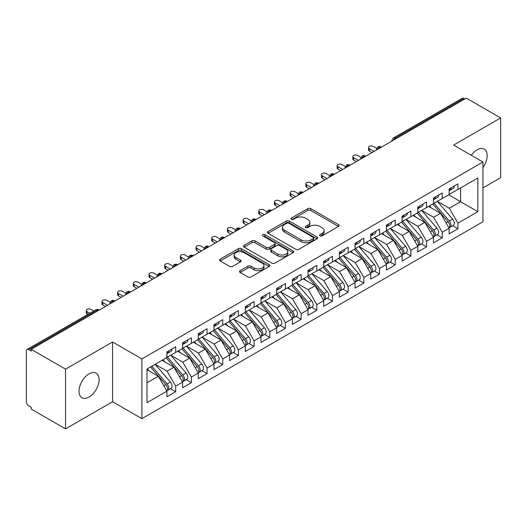 <?xml version="1.0" encoding="UTF-8"?>
<svg xmlns="http://www.w3.org/2000/svg" width="527" height="527" viewBox="0 0 527 527"><rect width="100%" height="100%" fill="white"/><g stroke="black" fill="none" stroke-linecap="round" stroke-linejoin="round"><path stroke-width="0.79" d="M319.988 235.872A1.522 0.883 0 0 0 322.142 235.872L338.499 226.432A2.174 1.258 0 0 0 339.131 225.543A2.174 1.258 0 0 0 338.499 224.654L310.792 208.659A2.174 1.258 0 0 0 307.715 208.659L291.365 218.099A1.522 0.883 0 0 0 290.917 218.725A1.522 0.883 0 0 0 291.365 219.344A1.522 0.883 0 0 0 293.519 219.344L295.634 218.119A6.963 4.018 0 0 1 305.482 218.119L307.794 219.456A6.963 4.018 0 0 1 309.83 222.295A6.963 4.018 0 0 1 307.794 225.141L305.68 226.366A1.522 0.883 0 0 0 305.232 226.985A1.522 0.883 0 0 0 305.68 227.605A1.522 0.883 0 0 0 307.834 227.605L309.948 226.386A6.963 4.018 0 0 1 319.797 226.386L322.109 227.717A6.963 4.018 0 0 1 324.145 230.562A6.963 4.018 0 0 1 322.109 233.408L319.988 234.627A1.522 0.883 0 0 0 319.546 235.246A1.522 0.883 0 0 0 319.988 235.872L319.988 234.627M89.07 397.022A14.189 8.195 120 0 0 98.338 384.519A14.189 8.195 120 0 0 96.164 373.142A14.189 8.195 120 0 0 89.07 373.847A14.189 8.195 120 0 0 79.794 386.357A14.189 8.195 120 0 0 81.975 397.727A14.189 8.195 120 0 0 89.07 397.022M482.93 167.494A14.189 8.195 120 0 0 484.227 149.101A14.189 8.195 120 0 0 477.133 149.8A14.189 8.195 120 0 0 471.309 155.313M240.154 270.68A2.174 1.258 0 0 0 239.515 271.57A2.174 1.258 0 0 0 240.154 272.459L247.927 276.945A2.174 1.258 0 0 0 251.004 276.945L269.165 266.458A2.174 1.258 0 0 0 269.798 265.568A2.174 1.258 0 0 0 269.165 264.679L241.458 248.691A2.174 1.258 0 0 0 238.382 248.691L220.22 259.172A2.174 1.258 0 0 0 219.588 260.061A2.174 1.258 0 0 0 220.22 260.951L229.607 266.372A2.174 1.258 0 0 0 232.69 266.372L240.457 261.886A2.174 1.258 0 0 0 241.096 260.997A2.174 1.258 0 0 0 240.457 260.107L235.806 257.42A5.823 3.36 0 0 1 234.1 255.042A5.823 3.36 0 0 1 237.697 251.939A5.823 3.36 0 0 1 244.041 252.664L262.275 263.197A5.823 3.36 0 0 1 263.981 265.568A5.823 3.36 0 0 1 260.384 268.678A5.823 3.36 0 0 1 254.04 267.947L251.004 266.194A2.174 1.258 0 0 0 247.927 266.194L240.154 270.68L240.154 272.459M482.93 187.915L500.65 177.685L500.65 117.936L466.309 98.114L31.212 349.315L31.212 351.127L28.702 349.678A3.327 1.924 -120 0 0 27.042 349.513A3.327 1.924 -120 0 0 26.35 351.035L26.35 401.732A3.327 1.924 -120 0 0 28.702 405.803L31.212 407.252L31.212 409.064L65.546 428.886L112.587 401.732L141.908 418.655L141.908 358.913L112.587 341.983L65.546 369.144L31.212 349.315M500.65 117.936L453.615 145.096L482.93 162.02L141.908 358.913M295.785 249.311A2.174 1.258 0 0 0 298.868 249.311L317.03 238.823A2.174 1.258 0 0 0 317.662 237.934A2.174 1.258 0 0 0 317.03 237.051L289.323 221.057A2.174 1.258 0 0 0 286.247 221.057L268.085 231.537A2.174 1.258 0 0 0 267.446 232.427A2.174 1.258 0 0 0 268.085 233.316L295.785 249.311M263.388 236.201A1.522 0.883 0 0 1 264.929 236.412L264.929 234.607L293.098 250.865A2.174 1.258 0 0 1 293.73 251.754A2.174 1.258 0 0 1 293.098 252.644L274.936 263.125A2.174 1.258 0 0 1 271.86 263.125L244.153 247.13L244.153 245.358A2.174 1.258 0 0 0 243.514 246.247A2.174 1.258 0 0 0 244.153 247.13M244.153 245.358L251.926 240.872A2.174 1.258 0 0 1 255.002 240.872L266.24 247.354A2.174 1.258 0 0 0 269.317 247.354L274.475 244.376A2.174 1.258 0 0 0 275.107 243.487A2.174 1.258 0 0 0 274.475 242.604L262.775 235.846A1.522 0.883 0 0 1 262.327 235.226A1.522 0.883 0 0 1 263.269 234.416A1.522 0.883 0 0 1 264.929 234.607M141.908 418.655L482.93 221.768L482.93 162.02M448.675 194.838L477.837 211.676L477.837 178.001L457.923 189.496L457.923 183.883L449.142 188.956L449.142 194.568L442.245 198.547L442.245 192.935L433.464 198.007L433.464 203.62L426.567 207.598L426.567 201.986L417.786 207.058L417.786 212.671L410.889 216.656L410.889 211.044L402.108 216.11L402.108 221.722L395.204 225.708L395.204 220.095L386.423 225.161L386.423 230.773L379.526 234.759L379.526 229.146L370.744 234.212L370.744 239.825L363.847 243.81L363.847 238.197L355.066 243.27L355.066 248.882L348.169 252.861L348.169 247.249L339.388 252.321L339.388 257.934L332.491 261.912L332.491 256.3L323.71 261.372L323.71 266.985L316.813 270.97L316.813 265.358L308.031 270.423L308.031 276.036L301.128 280.021L301.128 274.409L292.353 279.475L292.353 285.087L285.45 289.073L285.45 283.46L276.668 288.532L276.668 294.145L269.771 298.124L269.771 292.511L260.99 297.584L260.99 303.196L254.093 307.175L254.093 301.563L245.312 306.635L245.312 312.248L238.415 316.233L238.415 310.62L229.634 315.686L229.634 321.299L222.737 325.284L222.737 319.672L213.955 324.737L213.955 330.35L207.052 334.335L207.052 328.723L198.277 333.789L198.277 339.401L191.373 343.387L191.373 337.774L182.592 342.846L182.592 348.459L175.695 352.438L175.695 346.825L166.914 351.898L166.914 357.51L147 369.005L147 402.681L166.914 391.186L158.291 376.245L147 369.73M477.837 211.676L457.923 223.171L449.3 208.237L437.384 201.354M452.713 225.773L457.923 228.784L457.923 223.171M457.923 228.784L449.142 233.856L449.142 228.244L442.245 232.223L433.622 217.289L421.705 210.405L436.929 228.184L433.635 230.088A4.433 2.563 60 0 1 435.348 234.304A4.433 2.563 60 0 1 434.426 236.333A4.433 2.563 60 0 1 433.708 236.537M437.035 234.831L442.245 237.835L442.245 232.223M442.245 237.835L433.464 242.907L433.464 237.295L426.567 241.274L417.944 226.34L406.027 219.463L421.244 237.236L417.957 239.139A4.433 2.563 60 0 1 419.663 243.355A4.433 2.563 60 0 1 418.748 245.384A4.433 2.563 60 0 1 418.03 245.589M421.356 243.882L426.567 246.886L426.567 241.274M426.567 246.886L417.786 251.959L417.786 246.346L410.889 250.332L402.259 235.391L390.349 228.514M405.671 252.934L410.889 255.944L410.889 250.332M410.889 255.944L402.108 261.01L402.108 255.397L395.204 259.383L386.581 244.442L374.664 237.565M389.993 261.985L395.204 264.995L395.204 259.383M395.204 264.995L386.423 270.061L386.423 264.449L379.526 268.434L370.903 253.5L358.986 246.616M374.315 271.036L379.526 274.047L379.526 268.434M379.526 274.047L370.744 279.119L370.744 273.506L363.847 277.485L355.224 262.551L343.308 255.667M358.637 280.087L363.847 283.098L363.847 277.485M363.847 283.098L355.066 288.17L355.066 282.558L348.169 286.536L339.546 271.603L327.629 264.725M342.958 289.145L348.169 292.149L348.169 286.536M348.169 292.149L339.388 297.221L339.388 291.609L332.491 295.588L323.868 280.654L311.951 273.776M327.28 298.196L332.491 301.2L332.491 295.588M332.491 301.2L323.71 306.273L323.71 300.66L316.813 304.646L308.183 289.705L296.273 282.828M311.595 307.248L316.813 310.258L316.813 304.646M316.813 310.258L308.031 315.324L308.031 309.711L301.128 313.697L292.505 298.756L280.588 291.879M295.917 316.299L301.128 319.309L301.128 313.697M301.128 319.309L292.353 324.375L292.353 318.763L285.45 322.748L276.827 307.814L264.91 300.93M280.239 325.35L285.45 328.361L285.45 322.748M285.45 328.361L276.668 333.433L276.668 327.82L269.771 331.799L261.148 316.865L249.231 309.981M264.561 334.401L269.771 337.412L269.771 331.799M269.771 337.412L260.99 342.484L260.99 336.872L254.093 340.85L245.47 325.917L233.553 319.039M248.882 343.459L254.093 346.463L254.093 340.85M254.093 346.463L245.312 351.535L245.312 345.923L238.415 349.908L229.792 334.968L217.875 328.09M233.204 352.51L238.415 355.521L238.415 349.908M238.415 355.521L229.634 360.587L229.634 354.974L222.737 358.959L214.107 344.019L202.197 337.142M217.519 361.562L222.737 364.572L222.737 358.959M222.737 364.572L213.955 369.638L213.955 364.025L207.052 368.011L198.429 353.07L186.512 346.193M201.841 370.613L207.052 373.623L207.052 368.011M207.052 373.623L198.277 378.689L198.277 373.076L191.373 377.062L182.75 362.128L170.834 355.244M186.163 379.664L191.373 382.674L191.373 377.062M191.373 382.674L182.592 387.747L182.592 382.134L175.695 386.113L167.072 371.179L155.155 364.295M170.484 388.722L175.695 391.726L175.695 386.113M175.695 391.726L166.914 396.798L166.914 391.186M166.914 357.326L175.695 352.438M147 382.767L158.291 376.245M182.592 348.275L191.373 343.387M167.072 371.179L173.969 367.194L162.052 360.316M182.592 382.134L173.969 367.194M198.277 339.223L207.052 334.335M182.75 362.128L189.648 358.143L177.731 351.265M198.277 373.076L189.648 358.143M213.955 330.172L222.737 325.284M198.429 353.07L205.332 349.091L193.416 342.207M213.955 364.025L205.332 349.091M229.634 321.121L238.415 316.233M214.107 344.019L221.011 340.04L209.094 333.156M229.634 354.974L221.011 340.04M245.312 312.063L254.093 307.175M229.792 334.968L236.689 330.982L224.772 324.105M245.312 345.923L236.689 330.982M260.99 303.012L269.771 298.124M245.47 325.917L252.367 321.931L240.45 315.054M260.99 336.872L252.367 321.931M276.668 293.961L285.45 289.073M261.148 316.865L268.045 312.88L256.129 306.003M276.668 327.82L268.045 312.88M292.353 284.909L301.128 280.021M276.827 307.814L283.724 303.829L271.807 296.951M292.353 318.763L283.724 303.829M308.031 275.858L316.813 270.97M292.505 298.756L299.408 294.777L287.492 287.894M308.031 309.711L299.408 294.777M323.71 266.807L332.491 261.912M308.183 289.705L315.087 285.726L303.17 278.842M323.71 300.66L315.087 285.726M339.388 257.749L348.169 252.861M323.868 280.654L330.765 276.668L318.848 269.791M339.388 291.609L330.765 276.668M355.066 248.698L363.847 243.81M339.546 271.603L346.443 267.617L334.526 260.74M355.066 282.558L346.443 267.617M370.744 239.647L379.526 234.759M355.224 262.551L362.121 258.566L350.205 251.689M370.744 273.506L362.121 258.566M386.423 230.595L395.204 225.708M370.903 253.5L377.8 249.515L365.883 242.637M386.423 264.449L377.8 249.515M402.108 221.544L410.889 216.656M386.581 244.442L393.485 240.464L381.568 233.58M402.108 255.397L393.485 240.464M417.786 212.493L426.567 207.598M402.259 235.391L409.163 231.412L397.246 224.528M417.786 246.346L409.163 231.412M433.464 203.435L442.245 198.547M417.944 226.34L424.841 222.354L412.924 215.477M433.464 237.295L424.841 222.354M464.742 99.017L463.806 98.477L395.243 138.054L396.185 138.601M393.366 140.228A3.327 1.924 120 0 1 395.243 138.054A3.327 1.924 60 0 0 393.583 137.89L462.139 98.312A3.327 1.924 60 0 1 463.806 98.477M449.142 194.384L457.923 189.496M449.3 208.237L460.591 201.716L460.591 187.955L477.837 178.001M433.622 217.289L440.519 213.303L428.603 206.426M449.142 228.244L440.519 213.303M65.546 369.144L65.546 428.886M112.587 401.732L112.587 341.983M380.428 147.698L379.486 147.152A3.327 1.924 -120 0 0 377.826 146.987A3.327 1.924 -120 0 0 377.787 147.013L376.238 149.826A3.327 1.924 0 0 0 376.271 150.096M364.75 156.75L363.808 156.209A3.327 1.924 -120 0 0 362.148 156.045A3.327 1.924 -120 0 0 362.108 156.064L360.56 158.877A3.327 1.924 0 0 0 360.593 159.147M349.072 165.801L348.13 165.261A3.327 1.924 -120 0 0 346.463 165.096A3.327 1.924 -120 0 0 346.43 165.116L344.882 167.929A3.327 1.924 0 0 0 344.915 168.199M333.393 174.852L332.451 174.312A3.327 1.924 -120 0 0 330.785 174.147A3.327 1.924 -120 0 0 330.745 174.167L329.204 176.98A3.327 1.924 0 0 0 329.237 177.256M317.709 183.903L316.773 183.363A3.327 1.924 -120 0 0 315.106 183.198A3.327 1.924 -120 0 0 315.067 183.225L313.519 186.031A3.327 1.924 0 0 0 313.558 186.308M302.03 192.961L301.088 192.414A3.327 1.924 -120 0 0 299.428 192.25A3.327 1.924 -120 0 0 299.389 192.276L297.841 195.082A3.327 1.924 0 0 0 297.874 195.359M286.352 202.012L285.41 201.466A3.327 1.924 -120 0 0 283.75 201.301A3.327 1.924 -120 0 0 283.71 201.327L282.162 204.14A3.327 1.924 0 0 0 282.195 204.41M270.674 211.063L269.732 210.523A3.327 1.924 -120 0 0 268.072 210.359A3.327 1.924 -120 0 0 268.032 210.378L266.484 213.191A3.327 1.924 0 0 0 266.517 213.461M254.996 220.115L254.054 219.575A3.327 1.924 -120 0 0 252.387 219.41A3.327 1.924 -120 0 0 252.354 219.43L250.806 222.242A3.327 1.924 0 0 0 250.839 222.513M239.317 229.166L238.375 228.626A3.327 1.924 -120 0 0 236.709 228.461A3.327 1.924 -120 0 0 236.669 228.481L235.128 231.294A3.327 1.924 0 0 0 235.161 231.57M223.632 238.224L222.697 237.677A3.327 1.924 -120 0 0 221.03 237.512A3.327 1.924 -120 0 0 220.991 237.539L219.443 240.345A3.327 1.924 0 0 0 219.482 240.622M207.954 247.275L207.012 246.728A3.327 1.924 -120 0 0 205.352 246.564A3.327 1.924 -120 0 0 205.313 246.59L203.765 249.403A3.327 1.924 0 0 0 203.797 249.673M192.276 256.326L191.334 255.779A3.327 1.924 -120 0 0 189.674 255.615A3.327 1.924 -120 0 0 189.634 255.641L188.086 258.454A3.327 1.924 0 0 0 188.119 258.724M176.598 265.377L175.656 264.837A3.327 1.924 -120 0 0 173.996 264.673A3.327 1.924 -120 0 0 173.956 264.692L172.408 267.505A3.327 1.924 0 0 0 172.441 267.775M160.919 274.429L159.977 273.888A3.327 1.924 -120 0 0 158.317 273.724A3.327 1.924 -120 0 0 158.278 273.744L156.73 276.556A3.327 1.924 0 0 0 156.763 276.827M145.241 283.48L144.299 282.94A3.327 1.924 -120 0 0 142.633 282.775A3.327 1.924 -120 0 0 142.593 282.801L141.052 285.608A3.327 1.924 0 0 0 141.084 285.884M129.556 292.538L128.621 291.991A3.327 1.924 -120 0 0 126.954 291.826A3.327 1.924 -120 0 0 126.915 291.853L125.367 294.659A3.327 1.924 0 0 0 125.406 294.936M113.878 301.589L112.936 301.042A3.327 1.924 -120 0 0 111.276 300.877A3.327 1.924 -120 0 0 111.237 300.904L109.688 303.717A3.327 1.924 0 0 0 109.721 303.987M320.6 236.083L322.109 235.213A6.963 4.018 0 0 0 324.145 232.374L324.145 230.562M309.83 222.295L309.83 224.107A6.963 4.018 0 0 1 307.794 226.953L306.286 227.822M338.466 226.445L310.792 210.471A2.174 1.258 0 0 0 307.715 210.471L291.971 219.561M316.997 238.843L289.323 222.862A2.174 1.258 0 0 0 286.247 222.862L268.118 233.336M313.176 238.56A1.522 0.883 0 0 0 313.624 237.934A1.522 0.883 0 0 0 313.176 237.315L288.862 223.277A1.522 0.883 0 0 0 286.708 223.277L284.475 224.561A6.963 4.018 0 0 0 282.439 227.407A6.963 4.018 0 0 0 284.475 230.253L301.095 239.844A6.963 4.018 0 0 0 310.95 239.844L313.176 238.56L313.176 240.371A1.522 0.883 0 0 0 313.624 239.745L313.624 237.934M282.439 227.407L282.439 229.219A6.963 4.018 0 0 0 284.475 232.064L284.475 230.253M313.176 240.371L310.95 241.656A6.963 4.018 0 0 1 301.095 241.656L284.475 232.064M244.185 247.15L251.926 242.677L251.926 240.872M275.107 243.487L275.107 245.299A2.174 1.258 0 0 1 274.475 246.188L269.317 249.166A2.174 1.258 0 0 1 266.24 249.166L255.002 242.677A2.174 1.258 0 0 0 251.926 242.677M264.929 236.412L293.065 252.657M277.9 254.086A5.823 3.36 0 0 0 284.244 254.818A5.823 3.36 0 0 0 287.834 251.708A5.823 3.36 0 0 0 286.128 249.33L279.705 245.622A2.174 1.258 0 0 0 276.629 245.622L271.471 248.599A2.174 1.258 0 0 0 270.832 249.488A2.174 1.258 0 0 0 271.471 250.378L277.9 254.086L277.9 255.898A5.823 3.36 0 0 0 284.244 256.623A5.823 3.36 0 0 0 287.834 253.52L287.834 251.708M270.832 249.488L270.832 251.3A2.174 1.258 0 0 0 271.471 252.189L271.471 250.378M277.9 255.898L271.471 252.189M263.981 265.568L263.981 267.38A5.823 3.36 0 0 1 260.384 270.489A5.823 3.36 0 0 1 254.04 269.758L251.004 268.006A2.174 1.258 0 0 0 247.927 268.006L240.18 272.472M234.1 255.042L234.1 256.853A5.823 3.36 0 0 0 235.806 259.231L235.806 257.42M240.457 260.107L240.457 261.886L235.806 259.231M269.132 266.478L241.458 250.496A2.174 1.258 0 0 0 238.382 250.496L220.253 260.964M434.07 203.27L449.314 221.037A4.433 2.563 60 0 1 451.026 225.253A4.433 2.563 60 0 1 450.104 227.282L453.398 225.378A4.433 2.563 -120 0 0 454.32 223.349A4.433 2.563 -120 0 0 452.607 219.133L437.364 201.367M450.104 227.282A4.433 2.563 60 0 1 449.386 227.486M432.819 203.995L448.055 221.762A4.433 2.563 60 0 1 449.768 225.971A4.433 2.563 60 0 1 448.964 227.934M431.33 208L429.525 205.892M449.142 190.675A4.433 2.563 -120 0 0 449.768 188.864A4.433 2.563 -120 0 0 449.762 188.594M449.386 190.379A4.433 2.563 -120 0 0 450.104 190.175A4.433 2.563 -120 0 0 451.026 188.146A4.433 2.563 -120 0 0 451.013 187.869M454.307 185.972A4.433 2.563 60 0 1 454.32 186.242A4.433 2.563 60 0 1 453.398 188.271L450.104 190.175M376.594 148.331L373.254 146.407A2.773 1.601 -0 0 0 370.237 146.058A2.773 1.601 -0 0 0 368.525 147.54A2.773 1.601 -0 0 0 369.335 148.673L369.335 151.025A2.773 1.601 180 0 1 368.525 149.892L368.525 147.54M372.003 152.56L369.335 151.025M374.038 151.387L369.335 148.673M434.426 236.333L437.72 234.429A4.433 2.563 -120 0 0 438.635 232.4A4.433 2.563 -120 0 0 436.929 228.184M417.14 213.046L432.377 230.813A4.433 2.563 60 0 1 434.09 235.029A4.433 2.563 60 0 1 433.286 236.985M415.651 217.052L413.847 214.944M418.392 212.322L433.635 230.088M418.748 245.384L422.041 243.487A4.433 2.563 -120 0 0 422.957 241.452A4.433 2.563 -120 0 0 421.244 237.236M401.455 222.098L416.699 239.864A4.433 2.563 60 0 1 418.412 244.08A4.433 2.563 60 0 1 417.608 246.037M399.973 226.103L398.168 223.995M402.714 221.373L417.957 239.139M387.035 230.424L402.272 248.191A4.433 2.563 60 0 1 403.985 252.407A4.433 2.563 60 0 1 403.069 254.436L406.363 252.538A4.433 2.563 -120 0 0 407.279 250.509A4.433 2.563 -120 0 0 405.566 246.293L390.323 228.527M403.069 254.436A4.433 2.563 60 0 1 402.351 254.64M385.777 231.149L401.021 248.915A4.433 2.563 60 0 1 402.733 253.131A4.433 2.563 60 0 1 401.93 255.088M384.295 235.154L382.483 233.053M371.351 239.475L386.594 257.242A4.433 2.563 60 0 1 388.307 261.458A4.433 2.563 60 0 1 387.391 263.487L390.685 261.59A4.433 2.563 -120 0 0 391.601 259.561A4.433 2.563 -120 0 0 389.888 255.345L374.644 237.578M387.391 263.487A4.433 2.563 60 0 1 386.673 263.698M370.099 240.2L385.342 257.966A4.433 2.563 60 0 1 387.055 262.183A4.433 2.563 60 0 1 386.245 264.139M368.617 244.212L366.805 242.104M433.464 199.726A4.433 2.563 -120 0 0 434.09 197.921A4.433 2.563 -120 0 0 434.083 197.651M433.708 199.43A4.433 2.563 -120 0 0 434.426 199.226A4.433 2.563 -120 0 0 435.348 197.197A4.433 2.563 -120 0 0 435.335 196.927M438.629 195.023A4.433 2.563 60 0 1 438.635 195.293A4.433 2.563 60 0 1 437.72 197.322L434.426 199.226M360.909 157.389L357.576 155.458A2.773 1.601 -0 0 0 354.552 155.116A2.773 1.601 -0 0 0 352.846 156.591A2.773 1.601 -0 0 0 353.657 157.725L353.657 160.076A2.773 1.601 180 0 1 352.846 158.943L352.846 156.591M356.324 161.618L353.657 160.076M358.36 160.439L353.657 157.725M417.786 208.784A4.433 2.563 -120 0 0 418.412 206.973A4.433 2.563 -120 0 0 418.405 206.703M418.03 208.481A4.433 2.563 -120 0 0 418.748 208.277A4.433 2.563 -120 0 0 419.663 206.248A4.433 2.563 -120 0 0 419.657 205.978M422.95 204.074A4.433 2.563 60 0 1 422.957 204.344A4.433 2.563 60 0 1 422.041 206.38L418.748 208.277M345.231 166.44L341.898 164.51A2.773 1.601 -0 0 0 338.874 164.167A2.773 1.601 -0 0 0 337.168 165.643A2.773 1.601 -0 0 0 337.978 166.776L337.978 169.127A2.773 1.601 180 0 1 337.168 167.994L337.168 165.643M340.64 170.669L337.978 169.127M342.682 169.49L337.978 166.776M402.108 217.835A4.433 2.563 -120 0 0 402.733 216.024A4.433 2.563 -120 0 0 402.727 215.754M402.351 217.532A4.433 2.563 -120 0 0 403.069 217.328A4.433 2.563 -120 0 0 403.985 215.299A4.433 2.563 -120 0 0 403.978 215.029M407.272 213.125A4.433 2.563 60 0 1 407.279 213.395A4.433 2.563 60 0 1 406.363 215.431L403.069 217.328M329.553 175.491L326.22 173.567A2.773 1.601 -0 0 0 323.196 173.218A2.773 1.601 -0 0 0 321.483 174.694A2.773 1.601 -0 0 0 322.3 175.827L322.3 178.179A2.773 1.601 180 0 1 321.483 177.052L321.483 174.694M324.961 179.72L322.3 178.179M327.003 178.541L322.3 175.827M386.423 226.887A4.433 2.563 -120 0 0 387.055 225.075A4.433 2.563 -120 0 0 387.042 224.805M386.673 226.59A4.433 2.563 -120 0 0 387.391 226.379A4.433 2.563 -120 0 0 388.307 224.35A4.433 2.563 -120 0 0 388.3 224.08M391.594 222.183A4.433 2.563 60 0 1 391.601 222.453A4.433 2.563 60 0 1 390.685 224.482L387.391 226.379M313.875 184.542L310.535 182.619A2.773 1.601 -0 0 0 307.518 182.27A2.773 1.601 -0 0 0 305.805 183.745A2.773 1.601 -0 0 0 306.615 184.878L306.615 187.237A2.773 1.601 180 0 1 305.805 186.103L305.805 183.745M309.283 188.771L306.615 187.237M311.319 187.592L306.615 184.878M355.672 248.527L370.916 266.3A4.433 2.563 60 0 1 372.629 270.509A4.433 2.563 60 0 1 371.713 272.545L375 270.641A4.433 2.563 -120 0 0 375.922 268.612A4.433 2.563 -120 0 0 374.21 264.396L358.966 246.629M371.713 272.545A4.433 2.563 60 0 1 370.995 272.749M354.421 249.251L369.664 267.024A4.433 2.563 60 0 1 371.377 271.234A4.433 2.563 60 0 1 370.567 273.197M352.932 253.263L351.127 251.155M370.744 235.938A4.433 2.563 -120 0 0 371.377 234.126A4.433 2.563 -120 0 0 371.364 233.856M370.995 235.641A4.433 2.563 -120 0 0 371.713 235.437A4.433 2.563 -120 0 0 372.629 233.402A4.433 2.563 -120 0 0 372.622 233.132M375.916 231.234A4.433 2.563 60 0 1 375.922 231.505A4.433 2.563 60 0 1 375 233.533L371.713 235.437M298.196 193.593L294.856 191.67A2.773 1.601 -0 0 0 291.839 191.321A2.773 1.601 -0 0 0 290.127 192.803A2.773 1.601 -0 0 0 290.937 193.929L290.937 196.288A2.773 1.601 180 0 1 290.127 195.155L290.127 192.803M293.605 197.823L290.937 196.288M295.64 196.65L290.937 193.929M339.994 257.584L355.238 275.351A4.433 2.563 60 0 1 356.95 279.567A4.433 2.563 60 0 1 356.028 281.596L359.322 279.692A4.433 2.563 -120 0 0 360.244 277.663A4.433 2.563 -120 0 0 358.531 273.447L343.288 255.681M356.028 281.596A4.433 2.563 60 0 1 355.31 281.8M338.742 258.309L353.979 276.076A4.433 2.563 60 0 1 355.692 280.292A4.433 2.563 60 0 1 354.888 282.248M337.254 262.314L335.449 260.206M355.066 244.989A4.433 2.563 -120 0 0 355.692 243.184A4.433 2.563 -120 0 0 355.685 242.907M355.31 244.693A4.433 2.563 -120 0 0 356.028 244.488A4.433 2.563 -120 0 0 356.95 242.46A4.433 2.563 -120 0 0 356.944 242.189M360.231 240.286A4.433 2.563 60 0 1 360.244 240.556A4.433 2.563 60 0 1 359.322 242.585L356.028 244.488M282.518 202.645L279.178 200.721A2.773 1.601 -0 0 0 276.161 200.372A2.773 1.601 -0 0 0 274.448 201.854A2.773 1.601 -0 0 0 275.259 202.987L275.259 205.339A2.773 1.601 180 0 1 274.448 204.206L274.448 201.854M277.927 206.874L275.259 205.339M279.962 205.701L275.259 202.987M324.316 266.636L339.559 284.402A4.433 2.563 60 0 1 341.272 288.618A4.433 2.563 60 0 1 340.35 290.647L343.644 288.743A4.433 2.563 -120 0 0 344.559 286.714A4.433 2.563 -120 0 0 342.853 282.498L327.61 264.732M340.35 290.647A4.433 2.563 60 0 1 339.632 290.851M323.064 267.36L338.301 285.127A4.433 2.563 60 0 1 340.014 289.343A4.433 2.563 60 0 1 339.21 291.299M321.575 271.365L319.77 269.257M339.388 254.047A4.433 2.563 -120 0 0 340.014 252.235A4.433 2.563 -120 0 0 340.007 251.965M339.632 253.744A4.433 2.563 -120 0 0 340.35 253.54A4.433 2.563 -120 0 0 341.272 251.511A4.433 2.563 -120 0 0 341.259 251.241M344.553 249.337A4.433 2.563 60 0 1 344.559 249.607A4.433 2.563 60 0 1 343.644 251.636L340.35 253.54M266.833 211.702L263.5 209.772A2.773 1.601 -0 0 0 260.476 209.43A2.773 1.601 -0 0 0 258.77 210.905A2.773 1.601 -0 0 0 259.58 212.038L259.58 214.39A2.773 1.601 180 0 1 258.77 213.257L258.77 210.905M262.248 215.932L259.58 214.39M264.284 214.752L259.58 212.038M308.638 275.687L323.881 293.453A4.433 2.563 60 0 1 325.587 297.669A4.433 2.563 60 0 1 324.672 299.698L327.965 297.801A4.433 2.563 -120 0 0 328.881 295.766A4.433 2.563 -120 0 0 327.168 291.556L311.931 273.783M324.672 299.698A4.433 2.563 60 0 1 323.953 299.903M307.379 276.411L322.623 294.178A4.433 2.563 60 0 1 324.336 298.394A4.433 2.563 60 0 1 323.532 300.35M305.897 280.417L304.092 278.315M323.71 263.098A4.433 2.563 -120 0 0 324.336 261.287A4.433 2.563 -120 0 0 324.329 261.017M323.953 262.795A4.433 2.563 -120 0 0 324.672 262.591A4.433 2.563 -120 0 0 325.587 260.562A4.433 2.563 -120 0 0 325.581 260.292M328.874 258.388A4.433 2.563 60 0 1 328.881 258.658A4.433 2.563 60 0 1 327.965 260.694L324.672 262.591M251.155 220.754L247.822 218.824A2.773 1.601 -0 0 0 244.798 218.481A2.773 1.601 -0 0 0 243.092 219.957A2.773 1.601 -0 0 0 243.902 221.09L243.902 223.441A2.773 1.601 180 0 1 243.092 222.308L243.092 219.957M246.564 224.983L243.902 223.441M248.606 223.804L243.902 221.09M292.959 284.738L308.196 302.505A4.433 2.563 60 0 1 309.909 306.721A4.433 2.563 60 0 1 308.993 308.75L312.287 306.852A4.433 2.563 -120 0 0 313.203 304.823A4.433 2.563 -120 0 0 311.49 300.607L296.246 282.841M308.993 308.75A4.433 2.563 60 0 1 308.275 308.954M291.701 285.463L306.945 303.229A4.433 2.563 60 0 1 308.657 307.445A4.433 2.563 60 0 1 307.854 309.402M290.219 289.468L288.407 287.367M308.031 272.149A4.433 2.563 -120 0 0 308.657 270.338A4.433 2.563 -120 0 0 308.651 270.068M308.275 271.846A4.433 2.563 -120 0 0 308.993 271.642A4.433 2.563 -120 0 0 309.909 269.613A4.433 2.563 -120 0 0 309.902 269.343M313.196 267.439A4.433 2.563 60 0 1 313.203 267.716A4.433 2.563 60 0 1 312.287 269.745L308.993 271.642M235.477 229.805L232.143 227.881A2.773 1.601 -0 0 0 229.12 227.532A2.773 1.601 -0 0 0 227.407 229.008A2.773 1.601 -0 0 0 228.224 230.141L228.224 232.493A2.773 1.601 180 0 1 227.407 231.366L227.407 229.008M230.885 234.034L228.224 232.493M232.927 232.855L228.224 230.141M277.274 293.789L292.518 311.556A4.433 2.563 60 0 1 294.231 315.772A4.433 2.563 60 0 1 293.315 317.801L296.609 315.904A4.433 2.563 -120 0 0 297.524 313.875A4.433 2.563 -120 0 0 295.812 309.659L280.568 291.892M293.315 317.801A4.433 2.563 60 0 1 292.597 318.012M276.023 294.514L291.266 312.28A4.433 2.563 60 0 1 292.979 316.496A4.433 2.563 60 0 1 292.169 318.453M274.541 298.526L272.729 296.418M292.353 281.201A4.433 2.563 -120 0 0 292.979 279.389A4.433 2.563 -120 0 0 292.966 279.119M292.597 280.904A4.433 2.563 -120 0 0 293.315 280.693A4.433 2.563 -120 0 0 294.231 278.664A4.433 2.563 -120 0 0 294.224 278.394M297.518 276.497A4.433 2.563 60 0 1 297.524 276.767A4.433 2.563 60 0 1 296.609 278.796L293.315 280.693M219.799 238.856L216.465 236.933A2.773 1.601 -0 0 0 213.442 236.583A2.773 1.601 -0 0 0 211.729 238.066A2.773 1.601 -0 0 0 212.539 239.192L212.539 241.55A2.773 1.601 180 0 1 211.729 240.417L211.729 238.066M215.207 243.085L212.539 241.55M217.243 241.913L212.539 239.192M261.596 302.847L276.84 320.614A4.433 2.563 60 0 1 278.552 324.823A4.433 2.563 60 0 1 277.637 326.859L280.924 324.955A4.433 2.563 -120 0 0 281.846 322.926A4.433 2.563 -120 0 0 280.133 318.71L264.89 300.943M277.637 326.859A4.433 2.563 60 0 1 276.919 327.063M260.345 303.565L275.588 321.338A4.433 2.563 60 0 1 277.301 325.548A4.433 2.563 60 0 1 276.491 327.511M258.856 307.577L257.051 305.469M276.668 290.252A4.433 2.563 -120 0 0 277.301 288.44A4.433 2.563 -120 0 0 277.288 288.17M276.919 289.955A4.433 2.563 -120 0 0 277.637 289.751A4.433 2.563 -120 0 0 278.552 287.716A4.433 2.563 -120 0 0 278.546 287.446M281.84 285.548A4.433 2.563 60 0 1 281.846 285.818A4.433 2.563 60 0 1 280.924 287.847L277.637 289.751M204.12 247.907L200.78 245.984A2.773 1.601 -0 0 0 197.763 245.635A2.773 1.601 -0 0 0 196.051 247.117A2.773 1.601 -0 0 0 196.861 248.243L196.861 250.602A2.773 1.601 180 0 1 196.051 249.469L196.051 247.117M199.529 252.137L196.861 250.602M201.564 250.964L196.861 248.243M245.918 311.898L261.161 329.665A4.433 2.563 60 0 1 262.874 333.881A4.433 2.563 60 0 1 261.952 335.91L265.246 334.006A4.433 2.563 -120 0 0 266.168 331.977A4.433 2.563 -120 0 0 264.455 327.761L249.212 309.995M261.952 335.91A4.433 2.563 60 0 1 261.234 336.114M244.666 312.623L259.903 330.389A4.433 2.563 60 0 1 261.616 334.605A4.433 2.563 60 0 1 260.812 336.562M243.178 316.628L241.373 314.52M260.99 299.303A4.433 2.563 -120 0 0 261.616 297.498A4.433 2.563 -120 0 0 261.609 297.221M261.234 299.007A4.433 2.563 -120 0 0 261.952 298.802A4.433 2.563 -120 0 0 262.874 296.773A4.433 2.563 -120 0 0 262.868 296.503M266.155 294.6A4.433 2.563 60 0 1 266.168 294.87A4.433 2.563 60 0 1 265.246 296.899L261.952 298.802M188.442 256.959L185.102 255.035A2.773 1.601 -0 0 0 182.085 254.686A2.773 1.601 -0 0 0 180.372 256.168A2.773 1.601 -0 0 0 181.183 257.301L181.183 259.653A2.773 1.601 180 0 1 180.372 258.52L180.372 256.168M183.851 261.194L181.183 259.653M185.886 260.015L181.183 257.301M230.24 320.95L245.483 338.716A4.433 2.563 60 0 1 247.196 342.932A4.433 2.563 60 0 1 246.274 344.961L249.567 343.057A4.433 2.563 -120 0 0 250.483 341.028A4.433 2.563 -120 0 0 248.777 336.812L233.533 319.046M246.274 344.961A4.433 2.563 60 0 1 245.556 345.165M228.988 321.674L244.225 339.441A4.433 2.563 60 0 1 245.938 343.657A4.433 2.563 60 0 1 245.134 345.613M227.499 325.679L225.694 323.571M245.312 308.361A4.433 2.563 -120 0 0 245.938 306.549A4.433 2.563 -120 0 0 245.931 306.279M245.556 308.058A4.433 2.563 -120 0 0 246.274 307.854A4.433 2.563 -120 0 0 247.196 305.825A4.433 2.563 -120 0 0 247.183 305.555M250.477 303.651A4.433 2.563 60 0 1 250.483 303.921A4.433 2.563 60 0 1 249.567 305.95L246.274 307.854M172.757 266.016L169.424 264.086A2.773 1.601 -0 0 0 166.4 263.744A2.773 1.601 -0 0 0 164.694 265.219A2.773 1.601 -0 0 0 165.504 266.352L165.504 268.704A2.773 1.601 180 0 1 164.694 267.571L164.694 265.219M168.172 270.246L165.504 268.704M170.208 269.066L165.504 266.352M214.561 330.001L229.805 347.767A4.433 2.563 60 0 1 231.511 351.983A4.433 2.563 60 0 1 230.595 354.012L233.889 352.115A4.433 2.563 -120 0 0 234.805 350.08A4.433 2.563 -120 0 0 233.092 345.87L217.855 328.097M230.595 354.012A4.433 2.563 60 0 1 229.877 354.216M213.303 330.725L228.547 348.492A4.433 2.563 60 0 1 230.259 352.708A4.433 2.563 60 0 1 229.456 354.664M211.821 334.731L210.016 332.629M229.634 317.412A4.433 2.563 -120 0 0 230.259 315.601A4.433 2.563 -120 0 0 230.253 315.33M229.877 317.109A4.433 2.563 -120 0 0 230.595 316.905A4.433 2.563 -120 0 0 231.511 314.876A4.433 2.563 -120 0 0 231.505 314.606M234.798 312.702A4.433 2.563 60 0 1 234.805 312.972A4.433 2.563 60 0 1 233.889 315.008L230.595 316.905M157.079 275.068L153.746 273.138A2.773 1.601 -0 0 0 150.722 272.795A2.773 1.601 -0 0 0 149.016 274.271A2.773 1.601 -0 0 0 149.826 275.404L149.826 277.755A2.773 1.601 180 0 1 149.016 276.629L149.016 274.271M152.487 279.297L149.826 277.755M154.53 278.118L149.826 275.404M198.883 339.052L214.12 356.819A4.433 2.563 60 0 1 215.833 361.035A4.433 2.563 60 0 1 214.917 363.063L218.211 361.166A4.433 2.563 -120 0 0 219.127 359.137A4.433 2.563 -120 0 0 217.414 354.921L202.17 337.155M214.917 363.063A4.433 2.563 60 0 1 214.199 363.274M197.625 339.777L212.868 357.543A4.433 2.563 60 0 1 214.581 361.759A4.433 2.563 60 0 1 213.778 363.716M196.143 343.788L194.331 341.68M213.955 326.463A4.433 2.563 -120 0 0 214.581 324.652A4.433 2.563 -120 0 0 214.575 324.382M214.199 326.167A4.433 2.563 -120 0 0 214.917 325.956A4.433 2.563 -120 0 0 215.833 323.927A4.433 2.563 -120 0 0 215.826 323.657M219.12 321.76A4.433 2.563 60 0 1 219.127 322.03A4.433 2.563 60 0 1 218.211 324.059L214.917 325.956M141.401 284.119L138.067 282.195A2.773 1.601 -0 0 0 135.044 281.846A2.773 1.601 -0 0 0 133.331 283.322A2.773 1.601 -0 0 0 134.148 284.455L134.148 286.807A2.773 1.601 180 0 1 133.331 285.68L133.331 283.322M136.809 288.348L134.148 286.807M138.851 287.169L134.148 284.455M183.198 348.103L198.442 365.876A4.433 2.563 60 0 1 200.155 370.086A4.433 2.563 60 0 1 199.239 372.121L202.533 370.217A4.433 2.563 -120 0 0 203.448 368.189A4.433 2.563 -120 0 0 201.736 363.973L186.492 346.206M199.239 372.121A4.433 2.563 60 0 1 198.521 372.325M181.947 348.828L197.19 366.594A4.433 2.563 60 0 1 198.903 370.81A4.433 2.563 60 0 1 198.093 372.773M180.465 352.84L178.653 350.732M198.277 335.515A4.433 2.563 -120 0 0 198.903 333.703A4.433 2.563 -120 0 0 198.89 333.433M198.521 335.218A4.433 2.563 -120 0 0 199.239 335.014A4.433 2.563 -120 0 0 200.155 332.978A4.433 2.563 -120 0 0 200.148 332.708M203.442 330.811A4.433 2.563 60 0 1 203.448 331.081A4.433 2.563 60 0 1 202.533 333.11L199.239 335.014M125.722 293.17L122.389 291.247A2.773 1.601 -0 0 0 119.365 290.897A2.773 1.601 -0 0 0 117.653 292.38A2.773 1.601 -0 0 0 118.463 293.506L118.463 295.864A2.773 1.601 180 0 1 117.653 294.731L117.653 292.38M121.131 297.399L118.463 295.864M123.166 296.227L118.463 293.506M167.52 357.161L182.764 374.928A4.433 2.563 60 0 1 184.476 379.144A4.433 2.563 60 0 1 183.561 381.173L186.848 379.269A4.433 2.563 -120 0 0 187.77 377.24A4.433 2.563 -120 0 0 186.057 373.024L170.814 355.257M183.561 381.173A4.433 2.563 60 0 1 182.843 381.377M166.268 357.886L181.512 375.652A4.433 2.563 60 0 1 183.225 379.862A4.433 2.563 60 0 1 182.414 381.825M164.78 361.891L162.975 359.783M182.592 344.566A4.433 2.563 -120 0 0 183.225 342.754A4.433 2.563 -120 0 0 183.212 342.484M182.843 344.269A4.433 2.563 -120 0 0 183.561 344.065A4.433 2.563 -120 0 0 184.476 342.036A4.433 2.563 -120 0 0 184.47 341.759M187.764 339.862A4.433 2.563 60 0 1 187.77 340.132A4.433 2.563 60 0 1 186.848 342.161L183.561 344.065M110.044 302.221L106.704 300.298A2.773 1.601 -0 0 0 103.687 299.949A2.773 1.601 -0 0 0 101.975 301.431A2.773 1.601 -0 0 0 102.785 302.564L102.785 304.916A2.773 1.601 180 0 1 101.975 303.783L101.975 301.431M105.453 306.45L102.785 304.916M107.488 305.278L102.785 302.564M151.842 366.212L167.085 383.979A4.433 2.563 60 0 1 168.798 388.195A4.433 2.563 60 0 1 167.876 390.224L171.17 388.32A4.433 2.563 -120 0 0 172.092 386.291A4.433 2.563 -120 0 0 170.379 382.075L155.136 364.309M167.876 390.224A4.433 2.563 60 0 1 167.158 390.428M150.59 366.937L165.827 384.703A4.433 2.563 60 0 1 167.54 388.919A4.433 2.563 60 0 1 166.736 390.876M149.101 370.942L147.296 368.834M166.914 353.617A4.433 2.563 -120 0 0 167.54 351.812A4.433 2.563 -120 0 0 167.533 351.542M167.158 353.321A4.433 2.563 -120 0 0 167.876 353.116A4.433 2.563 -120 0 0 168.798 351.087A4.433 2.563 -120 0 0 168.792 350.817M172.079 348.914A4.433 2.563 60 0 1 172.092 349.184A4.433 2.563 60 0 1 171.17 351.213L167.876 353.116M93.819 310.963L91.026 309.349A2.773 1.601 -0 0 0 88.009 309.006A2.773 1.601 -0 0 0 86.296 310.482A2.773 1.601 -0 0 0 87.107 311.615L87.107 313.967A2.773 1.601 180 0 1 86.296 312.834L86.296 310.482M87.857 314.402L87.107 313.967M89.893 313.222L87.107 311.615M98.2 310.64L97.258 310.1L28.702 349.678M99.175 310.08L98.924 309.935A3.327 1.924 120 0 0 97.258 310.1A3.327 1.924 -120 0 0 95.598 309.935L27.042 349.513M381.403 147.132L381.153 146.987A3.327 1.924 120 0 0 379.486 147.152A3.327 1.924 120 0 0 377.681 149.279M365.725 156.19L365.474 156.045A3.327 1.924 120 0 0 363.808 156.209A3.327 1.924 120 0 0 362.003 158.337M350.047 165.241L349.79 165.096A3.327 1.924 120 0 0 348.13 165.261A3.327 1.924 120 0 0 346.325 167.388M334.362 174.292L334.111 174.147A3.327 1.924 120 0 0 332.451 174.312A3.327 1.924 120 0 0 330.646 176.44M318.683 183.343L318.433 183.198A3.327 1.924 120 0 0 316.773 183.363A3.327 1.924 120 0 0 314.968 185.491M303.005 192.395L302.755 192.25A3.327 1.924 120 0 0 301.088 192.414A3.327 1.924 120 0 0 299.29 194.542M287.327 201.446L287.077 201.301A3.327 1.924 120 0 0 285.41 201.466A3.327 1.924 120 0 0 283.605 203.593M271.649 210.504L271.398 210.359A3.327 1.924 120 0 0 269.732 210.523A3.327 1.924 120 0 0 267.927 212.651M255.97 219.555L255.714 219.41A3.327 1.924 120 0 0 254.054 219.575A3.327 1.924 120 0 0 252.249 221.702M240.286 228.606L240.035 228.461A3.327 1.924 120 0 0 238.375 228.626A3.327 1.924 120 0 0 236.57 230.754M224.607 237.657L224.357 237.512A3.327 1.924 120 0 0 222.697 237.677A3.327 1.924 120 0 0 220.892 239.805M208.929 246.708L208.679 246.564A3.327 1.924 120 0 0 207.012 246.728A3.327 1.924 120 0 0 205.214 248.856M193.251 255.766L193.001 255.615A3.327 1.924 120 0 0 191.334 255.779A3.327 1.924 120 0 0 189.529 257.907M177.573 264.817L177.322 264.673A3.327 1.924 120 0 0 175.656 264.837A3.327 1.924 120 0 0 173.851 266.965M161.894 273.869L161.637 273.724A3.327 1.924 120 0 0 159.977 273.888A3.327 1.924 120 0 0 158.172 276.016M146.21 282.92L145.959 282.775A3.327 1.924 120 0 0 144.299 282.94A3.327 1.924 120 0 0 142.494 285.067M130.531 291.971L130.281 291.826A3.327 1.924 120 0 0 128.621 291.991A3.327 1.924 120 0 0 126.816 294.119M114.853 301.022L114.603 300.877A3.327 1.924 120 0 0 112.936 301.042A3.327 1.924 120 0 0 111.138 303.17M322.109 235.213L322.109 233.408M305.68 227.605L305.68 226.366M307.794 226.953L307.794 225.141M291.365 219.344L291.365 218.099M307.715 210.471L307.715 208.659M310.792 210.471L310.792 208.659M338.499 226.432L338.499 224.654M268.085 233.316L268.085 231.537M286.247 222.862L286.247 221.057M289.323 222.862L289.323 221.057M317.03 238.823L317.03 237.051M301.095 241.656L301.095 239.844M310.95 241.656L310.95 239.844M255.002 242.677L255.002 240.872M266.24 249.166L266.24 247.354M269.317 249.166L269.317 247.354M274.475 246.188L274.475 244.376M293.098 252.644L293.098 250.865M247.927 268.006L247.927 266.194M251.004 268.006L251.004 266.194M254.04 269.758L254.04 267.947M220.22 260.951L220.22 259.172M238.382 250.496L238.382 248.691M241.458 250.496L241.458 248.691M269.165 266.458L269.165 264.679M448.055 221.762L446.066 222.908M452.607 219.133L449.314 221.037M432.377 230.813L430.388 231.959M416.699 239.864L414.709 241.017M401.021 248.915L399.025 250.068M405.566 246.293L402.272 248.191M385.342 257.966L383.346 259.119M389.888 255.345L386.594 257.242M369.664 267.024L367.668 268.171M374.21 264.396L370.916 266.3M353.979 276.076L351.99 277.222M358.531 273.447L355.238 275.351M338.301 285.127L336.312 286.28M342.853 282.498L339.559 284.402M322.623 294.178L320.633 295.331M327.168 291.556L323.881 293.453M306.945 303.229L304.949 304.382M311.49 300.607L308.196 302.505M291.266 312.28L289.27 313.433M295.812 309.659L292.518 311.556M275.588 321.338L273.592 322.484M280.133 318.71L276.84 320.614M259.903 330.389L257.914 331.536M264.455 327.761L261.161 329.665M244.225 339.441L242.236 340.594M248.777 336.812L245.483 338.716M228.547 348.492L226.557 349.645M233.092 345.87L229.805 347.767M212.868 357.543L210.872 358.696M217.414 354.921L214.12 356.819M197.19 366.594L195.194 367.747M201.736 363.973L198.442 365.876M181.512 375.652L179.516 376.798M186.057 373.024L182.764 374.928M165.827 384.703L163.838 385.85M170.379 382.075L167.085 383.979M381.153 146.987A3.327 3.327 0 0 0 377.826 146.987M393.583 137.89A3.327 3.327 0 0 0 391.917 140.775M365.474 156.045A3.327 3.327 0 0 0 362.148 156.045M349.79 165.096A3.327 3.327 0 0 0 346.463 165.096M334.111 174.147A3.327 3.327 0 0 0 330.785 174.147M318.433 183.198A3.327 3.327 0 0 0 315.106 183.198M302.755 192.25A3.327 3.327 0 0 0 299.428 192.25M287.077 201.301A3.327 3.327 0 0 0 283.75 201.301M271.398 210.359A3.327 3.327 0 0 0 268.072 210.359M255.714 219.41A3.327 3.327 0 0 0 252.387 219.41M240.035 228.461A3.327 3.327 0 0 0 236.709 228.461M224.357 237.512A3.327 3.327 0 0 0 221.03 237.512M208.679 246.564A3.327 3.327 0 0 0 205.352 246.564M193.001 255.615A3.327 3.327 0 0 0 189.674 255.615M177.322 264.673A3.327 3.327 0 0 0 173.996 264.673M161.637 273.724A3.327 3.327 0 0 0 158.317 273.724M145.959 282.775A3.327 3.327 0 0 0 142.633 282.775M130.281 291.826A3.327 3.327 0 0 0 126.954 291.826M114.603 300.877A3.327 3.327 0 0 0 111.276 300.877M98.924 309.935A3.327 3.327 0 0 0 95.598 309.935"/></g></svg>
